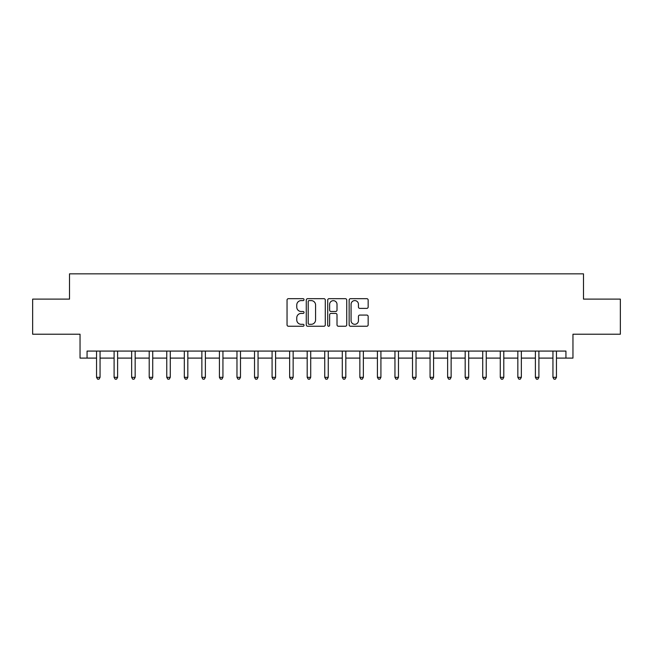 <?xml version="1.0" encoding="UTF-8"?>
<svg xmlns="http://www.w3.org/2000/svg" width="653" height="653" viewBox="0 0 653 653"><rect width="100%" height="100%" fill="white"/><g stroke="black" fill="none" stroke-linecap="round" stroke-linejoin="round"><path stroke-width="0.98" d="M304.029 299.637A0.963 0.963 0 0 0 303.065 298.674L288.422 298.674A1.379 1.379 0 0 0 287.042 300.054L287.042 324.859A1.379 1.379 0 0 0 288.422 326.239L303.065 326.239A0.963 0.963 0 0 0 304.029 325.276A0.963 0.963 0 0 0 303.065 324.312L301.172 324.312A4.408 4.408 0 0 1 296.764 319.897L296.764 317.831A4.408 4.408 0 0 1 301.172 313.424L303.065 313.424A0.963 0.963 0 0 0 304.029 312.461A0.963 0.963 0 0 0 303.065 311.489L301.172 311.489A4.408 4.408 0 0 1 296.764 307.081L296.764 305.016A4.408 4.408 0 0 1 301.172 300.6L303.065 300.6A0.963 0.963 0 0 0 304.029 299.637M366.782 308.387A1.379 1.379 0 0 0 368.161 307.016L368.161 300.054A1.379 1.379 0 0 0 366.782 298.674L350.522 298.674A1.379 1.379 0 0 0 349.143 300.054L349.143 324.859A1.379 1.379 0 0 0 350.522 326.239L366.782 326.239A1.379 1.379 0 0 0 368.161 324.859L368.161 316.452A1.379 1.379 0 0 0 366.782 315.072L359.819 315.072A1.379 1.379 0 0 0 358.448 316.452L358.448 320.623A3.689 3.689 0 0 1 354.759 324.312A3.689 3.689 0 0 1 351.069 320.623L351.069 304.29A3.689 3.689 0 0 1 354.759 300.6A3.689 3.689 0 0 1 358.448 304.29L358.448 307.016A1.379 1.379 0 0 0 359.819 308.387L366.782 308.387M87.069 358.097L87.069 351.077L565.931 351.077L565.931 358.097L572.959 358.097L572.959 334.222L620.35 334.222L620.35 299.115L583.488 299.115L583.488 273.836L69.512 273.836L69.512 299.115L32.65 299.115L32.65 334.222L80.041 334.222L80.041 358.097L96.546 358.097M325.292 300.054A1.379 1.379 0 0 0 323.912 298.674L307.653 298.674A1.379 1.379 0 0 0 306.273 300.054L306.273 324.859A1.379 1.379 0 0 0 307.653 326.239L323.912 326.239A1.379 1.379 0 0 0 325.292 324.859L325.292 300.054M329.088 298.674L345.347 298.674A1.379 1.379 0 0 1 346.727 300.054L346.727 324.859A1.379 1.379 0 0 1 345.347 326.239L338.393 326.239A1.379 1.379 0 0 1 337.013 324.859L337.013 314.803A1.379 1.379 0 0 0 335.634 313.424L331.014 313.424A1.379 1.379 0 0 0 329.634 314.803L329.634 325.276A0.963 0.963 0 0 1 328.671 326.239A0.963 0.963 0 0 1 327.708 325.276L327.708 300.054A1.379 1.379 0 0 1 329.088 298.674M100.056 358.097L114.095 358.097M117.613 358.097L131.653 358.097M135.163 358.097L149.211 358.097M152.72 358.097L166.76 358.097M170.27 358.097L184.317 358.097M187.827 358.097L201.867 358.097M205.377 358.097L219.424 358.097M222.934 358.097L236.974 358.097M240.484 358.097L254.531 358.097M258.041 358.097L272.081 358.097M275.59 358.097L289.638 358.097M293.148 358.097L307.188 358.097M310.706 358.097L324.745 358.097M328.255 358.097L342.294 358.097M345.812 358.097L359.852 358.097M363.362 358.097L377.41 358.097M380.919 358.097L394.959 358.097M398.469 358.097L412.516 358.097M416.026 358.097L430.066 358.097M433.576 358.097L447.623 358.097M451.133 358.097L465.173 358.097M468.683 358.097L482.73 358.097M486.24 358.097L500.28 358.097M503.79 358.097L517.837 358.097M521.347 358.097L535.387 358.097M538.905 358.097L552.944 358.097M556.454 358.097L565.931 358.097M309.163 300.6A0.963 0.963 0 0 0 308.2 301.564L308.2 323.349A0.963 0.963 0 0 0 309.163 324.312L311.163 324.312A4.408 4.408 0 0 0 315.579 319.897L315.579 305.016A4.408 4.408 0 0 0 311.163 300.6L309.163 300.6M337.013 304.355A3.689 3.689 0 0 0 333.324 300.674A3.689 3.689 0 0 0 329.634 304.355L329.634 310.11A1.379 1.379 0 0 0 331.014 311.489L335.634 311.489A1.379 1.379 0 0 0 337.013 310.11L337.013 304.355M100.227 351.077L100.162 351.257A1.404 1.404 0 0 0 100.056 351.779L100.056 377.336L96.546 377.336L96.546 351.779A1.404 1.404 0 0 0 96.448 351.257L96.375 351.077M100.056 377.336L99.003 379.164L97.599 379.164L96.546 377.336M117.785 351.077L117.711 351.257A1.404 1.404 0 0 0 117.613 351.779L117.613 377.336L114.095 377.336L114.095 351.779A1.404 1.404 0 0 0 113.997 351.257L113.924 351.077M117.613 377.336L116.561 379.164L115.157 379.164L114.095 377.336M135.334 351.077L135.269 351.257A1.404 1.404 0 0 0 135.163 351.779L135.163 377.336L131.653 377.336L131.653 351.779A1.404 1.404 0 0 0 131.555 351.257L131.482 351.077M135.163 377.336L134.11 379.164L132.706 379.164L131.653 377.336M152.892 351.077L152.818 351.257A1.404 1.404 0 0 0 152.72 351.779L152.72 377.336L149.211 377.336L149.211 351.779A1.404 1.404 0 0 0 149.104 351.257L149.031 351.077M152.72 377.336L151.667 379.164L150.263 379.164L149.211 377.336M170.441 351.077L170.376 351.257A1.404 1.404 0 0 0 170.27 351.779L170.27 377.336L166.76 377.336L166.76 351.779A1.404 1.404 0 0 0 166.662 351.257L166.588 351.077M170.27 377.336L169.217 379.164L167.813 379.164L166.76 377.336M187.999 351.077L187.925 351.257A1.404 1.404 0 0 0 187.827 351.779L187.827 377.336L184.317 377.336L184.317 351.779A1.404 1.404 0 0 0 184.211 351.257L184.138 351.077M187.827 377.336L186.774 379.164L185.37 379.164L184.317 377.336M205.548 351.077L205.483 351.257A1.404 1.404 0 0 0 205.377 351.779L205.377 377.336L201.867 377.336L201.867 351.779A1.404 1.404 0 0 0 201.769 351.257L201.695 351.077M205.377 377.336L204.324 379.164L202.92 379.164L201.867 377.336M223.106 351.077L223.032 351.257A1.404 1.404 0 0 0 222.934 351.779L222.934 377.336L219.424 377.336L219.424 351.779A1.404 1.404 0 0 0 219.318 351.257L219.253 351.077M222.934 377.336L221.881 379.164L220.477 379.164L219.424 377.336M240.663 351.077L240.59 351.257A1.404 1.404 0 0 0 240.484 351.779L240.484 377.336L236.974 377.336L236.974 351.779A1.404 1.404 0 0 0 236.876 351.257L236.802 351.077M240.484 377.336L239.431 379.164L238.027 379.164L236.974 377.336M258.213 351.077L258.139 351.257A1.404 1.404 0 0 0 258.041 351.779L258.041 377.336L254.531 377.336L254.531 351.779A1.404 1.404 0 0 0 254.425 351.257L254.36 351.077M258.041 377.336L256.988 379.164L255.584 379.164L254.531 377.336M275.77 351.077L275.697 351.257A1.404 1.404 0 0 0 275.59 351.779L275.59 377.336L272.081 377.336L272.081 351.779A1.404 1.404 0 0 0 271.983 351.257L271.909 351.077M275.59 377.336L274.538 379.164L273.134 379.164L272.081 377.336M293.319 351.077L293.246 351.257A1.404 1.404 0 0 0 293.148 351.779L293.148 377.336L289.638 377.336L289.638 351.779A1.404 1.404 0 0 0 289.532 351.257L289.467 351.077M293.148 377.336L292.095 379.164L290.691 379.164L289.638 377.336M310.877 351.077L310.804 351.257A1.404 1.404 0 0 0 310.706 351.779L310.706 377.336L307.188 377.336L307.188 351.779A1.404 1.404 0 0 0 307.09 351.257L307.016 351.077M310.706 377.336L309.644 379.164L308.24 379.164L307.188 377.336M328.426 351.077L328.353 351.257A1.404 1.404 0 0 0 328.255 351.779L328.255 377.336L324.745 377.336L324.745 351.779A1.404 1.404 0 0 0 324.647 351.257L324.574 351.077M328.255 377.336L327.202 379.164L325.798 379.164L324.745 377.336M345.984 351.077L345.91 351.257A1.404 1.404 0 0 0 345.812 351.779L345.812 377.336L342.294 377.336L342.294 351.779A1.404 1.404 0 0 0 342.196 351.257L342.123 351.077M345.812 377.336L344.76 379.164L343.356 379.164L342.294 377.336M363.533 351.077L363.468 351.257A1.404 1.404 0 0 0 363.362 351.779L363.362 377.336L359.852 377.336L359.852 351.779A1.404 1.404 0 0 0 359.754 351.257L359.681 351.077M363.362 377.336L362.309 379.164L360.905 379.164L359.852 377.336M381.091 351.077L381.017 351.257A1.404 1.404 0 0 0 380.919 351.779L380.919 377.336L377.41 377.336L377.41 351.779A1.404 1.404 0 0 0 377.303 351.257L377.23 351.077M380.919 377.336L379.866 379.164L378.462 379.164L377.41 377.336M398.64 351.077L398.575 351.257A1.404 1.404 0 0 0 398.469 351.779L398.469 377.336L394.959 377.336L394.959 351.779A1.404 1.404 0 0 0 394.861 351.257L394.787 351.077M398.469 377.336L397.416 379.164L396.012 379.164L394.959 377.336M416.198 351.077L416.124 351.257A1.404 1.404 0 0 0 416.026 351.779L416.026 377.336L412.516 377.336L412.516 351.779A1.404 1.404 0 0 0 412.41 351.257L412.337 351.077M416.026 377.336L414.973 379.164L413.569 379.164L412.516 377.336M433.747 351.077L433.682 351.257A1.404 1.404 0 0 0 433.576 351.779L433.576 377.336L430.066 377.336L430.066 351.779A1.404 1.404 0 0 0 429.968 351.257L429.894 351.077M433.576 377.336L432.523 379.164L431.119 379.164L430.066 377.336M451.305 351.077L451.231 351.257A1.404 1.404 0 0 0 451.133 351.779L451.133 377.336L447.623 377.336L447.623 351.779A1.404 1.404 0 0 0 447.517 351.257L447.452 351.077M451.133 377.336L450.08 379.164L448.676 379.164L447.623 377.336M468.862 351.077L468.789 351.257A1.404 1.404 0 0 0 468.683 351.779L468.683 377.336L465.173 377.336L465.173 351.779A1.404 1.404 0 0 0 465.075 351.257L465.001 351.077M468.683 377.336L467.63 379.164L466.226 379.164L465.173 377.336M486.412 351.077L486.338 351.257A1.404 1.404 0 0 0 486.24 351.779L486.24 377.336L482.73 377.336L482.73 351.779A1.404 1.404 0 0 0 482.624 351.257L482.559 351.077M486.24 377.336L485.187 379.164L483.783 379.164L482.73 377.336M503.969 351.077L503.896 351.257A1.404 1.404 0 0 0 503.79 351.779L503.79 377.336L500.28 377.336L500.28 351.779A1.404 1.404 0 0 0 500.182 351.257L500.108 351.077M503.79 377.336L502.737 379.164L501.333 379.164L500.28 377.336M521.518 351.077L521.445 351.257A1.404 1.404 0 0 0 521.347 351.779L521.347 377.336L517.837 377.336L517.837 351.779A1.404 1.404 0 0 0 517.731 351.257L517.666 351.077M521.347 377.336L520.294 379.164L518.89 379.164L517.837 377.336M539.076 351.077L539.003 351.257A1.404 1.404 0 0 0 538.905 351.779L538.905 377.336L535.387 377.336L535.387 351.779A1.404 1.404 0 0 0 535.289 351.257L535.215 351.077M538.905 377.336L537.843 379.164L536.44 379.164L535.387 377.336M556.625 351.077L556.552 351.257A1.404 1.404 0 0 0 556.454 351.779L556.454 377.336L552.944 377.336L552.944 351.779A1.404 1.404 0 0 0 552.838 351.257L552.773 351.077M556.454 377.336L555.401 379.164L553.997 379.164L552.944 377.336"/></g></svg>
